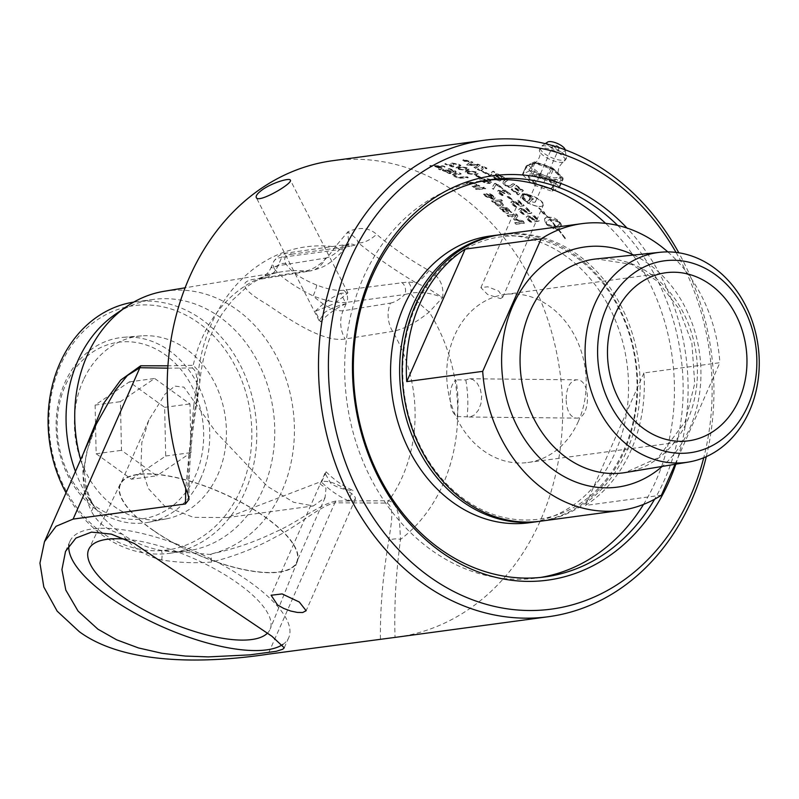 <?xml version="1.0" encoding="UTF-8"?>
<svg xmlns="http://www.w3.org/2000/svg" width="799" height="799" viewBox="0 0 799 799"><rect width="100%" height="100%" fill="white"/><g stroke="black" fill="none" stroke-linecap="round" stroke-linejoin="round"><path stroke-width="0.6" stroke-dasharray="4 3" d="M511.08 184.939A2339.792 406.741 -62.7 0 0 510.221 185.608L508.723 186.047L506.206 184.899L504.479 183.151L504.978 182.082A2329.504 425.268 115.8 0 1 508.074 179.745A240.379 196.804 82.3 0 0 506.526 178.776A2339.792 435.036 -64.7 0 0 503.45 181.073L502.891 183.321L505.467 185.728L508.953 187.485L511.55 187.046A2343.237 401.977 117.8 0 1 514.696 184.629A239.93 196.434 82.3 0 0 513.178 183.59A2343.237 408.559 -62.7 0 0 510.052 185.987L508.554 186.437L506.037 185.288L504.319 183.54L504.818 182.472A2332.93 427.115 115.8 0 1 507.914 180.145A239.93 196.434 82.3 0 0 506.376 179.176A2343.237 436.893 -64.7 0 0 503.29 181.463L503.05 182.931L506.057 185.618L509.123 187.106L511.72 186.666A2339.792 400.169 117.8 0 1 514.556 184.469A2339.792 400.169 117.8 0 1 514.856 184.239A240.379 196.804 82.3 0 0 513.348 183.201A2339.792 406.741 -62.7 0 0 511.08 184.939M494.561 187.166L496.199 184.289A240.379 196.804 -97.7 0 1 499.465 186.507A240.379 196.804 -97.7 0 1 502.072 188.344L503.11 188.204A240.379 196.804 82.3 0 0 500.504 186.367A240.379 196.804 82.3 0 0 495.879 183.261L494.551 183.43L491.964 187.785A240.379 196.804 -97.7 0 1 493.572 188.924L494.561 187.166M332.803 160.689A240.379 196.864 -97.7 0 1 456.039 192.369A240.379 196.864 -97.7 0 1 560.209 449.108A240.379 196.864 -97.7 0 1 397.073 637.133M548.863 179.845L536.169 174.591L528.209 175.58L533.113 181.972L542.491 186.786L547.185 188.075L550.94 188.254L553.537 186.756L548.863 179.845A13.843 4.754 -156.2 0 0 528.319 175.321A13.843 4.754 -156.2 0 0 533.113 181.972A13.843 4.754 -156.2 0 0 553.657 186.497A13.843 4.754 -156.2 0 0 548.863 179.845M504.479 183.151L504.978 182.082L504.479 183.151M438.661 168.799A240.379 196.794 -97.7 0 1 440.319 169.468L445.023 166.621A240.379 196.794 82.3 0 0 442.996 165.862L429.922 165.563A240.379 196.794 -97.7 0 1 431.68 166.172A2513.135 1900.032 116.7 0 1 435.285 166.242A240.379 196.794 -97.7 0 1 440.019 168.02A2529.404 616.488 -73.5 0 0 438.661 168.799L438.561 169.218A239.93 196.434 -97.7 0 1 440.219 169.887L444.933 167.041A239.93 196.434 82.3 0 0 442.906 166.282L429.842 165.992A239.93 196.424 -97.7 0 1 431.59 166.592A2516.91 1902.039 116.7 0 1 435.195 166.661A239.93 196.434 -97.7 0 1 439.929 168.439A2533.2 618.716 -73.5 0 0 438.561 169.218M442.426 169.987L449.507 173.213L450.986 173.013A240.379 196.794 82.3 0 0 450.866 172.954L445.962 171.386L444.703 170.007L452.983 172.214L456.139 171.985L455.26 172.784C456.648 172.474 456.139 171.745 453.702 170.577L449.487 169.088L448.079 169.278A239.93 196.434 -97.7 0 1 448.199 169.328L452.574 170.666L453.702 171.985L443.085 169.688L442.316 170.407L449.388 173.623L450.866 173.423A239.93 196.434 82.3 0 0 450.756 173.373L445.852 171.805L444.604 170.427L452.873 172.624L455.38 172.364C456.768 172.065 456.249 171.326 453.812 170.157L449.587 168.669L448.179 168.859A240.379 196.794 -97.7 0 1 448.299 168.909L452.683 170.247L453.812 171.565L443.185 169.268L442.426 169.987M454.222 171.366L453.702 171.985L454.222 171.366M452.474 174.582L458.866 177.877L468.234 177.388A240.379 196.794 82.3 0 0 466.656 176.529L458.816 177.238L455.869 176.17L454.361 174.901L461.033 174.102A239.93 196.434 82.3 0 0 459.435 173.323L453.902 174.062L452.354 174.991L454.741 176.719L458.726 178.277L468.104 177.797A239.93 196.434 82.3 0 0 466.516 176.939L458.686 177.648L455.74 176.579L454.351 174.941L461.163 173.693A240.379 196.794 82.3 0 0 459.555 172.904L454.022 173.653L452.474 174.582M470.821 182.112L466.506 182.691A240.379 196.804 -97.7 0 1 467.974 183.59L473.547 183.061L475.405 183.85L476.853 185.398L471.879 186.067A240.379 196.804 -97.7 0 1 473.338 187.016L479.989 186.117A240.379 196.804 82.3 0 0 478.531 185.168L477.792 185.268L476.084 183.46L470.821 182.112L466.356 183.091A239.93 196.434 -97.7 0 1 467.824 183.99L473.388 183.45L475.255 184.239L476.693 185.787L471.72 186.447A239.93 196.434 -97.7 0 1 473.178 187.405L479.829 186.507A239.93 196.434 82.3 0 0 478.371 185.558L477.632 185.658L475.924 183.85L470.671 182.512M484.284 187.176L483.115 187.326A240.379 196.804 -97.7 0 1 484.753 188.454L485.922 188.294A240.379 196.804 82.3 0 0 484.284 187.176L482.956 187.715A239.93 196.434 -97.7 0 1 484.584 188.834L485.752 188.674A239.93 196.434 82.3 0 0 484.114 187.555M482.117 187.545L475.465 188.444A240.379 196.804 -97.7 0 1 476.903 189.433L483.555 188.534A240.379 196.804 82.3 0 0 482.117 187.545L475.295 188.824A239.93 196.434 -97.7 0 1 476.733 189.812L483.385 188.914A239.93 196.434 82.3 0 0 481.947 187.935M467.165 167.63L458.626 166.611L456.079 167.48L457.927 168.879L466.456 170.007L469.013 169.098L467.165 167.63L458.526 167.031L455.979 167.9L457.827 169.298L466.336 170.417L468.903 169.508L467.055 168.05M484.633 179.076L481.098 178.636L479.969 179.585L481.757 181.273L485.123 182.761L489.677 183.131L492.124 181.822L489.597 179.196L487.01 178.577A240.379 196.804 -97.7 0 1 487.07 178.616L490.366 181.313L489.238 181.962L484.633 179.076L480.948 179.036L479.829 179.985L484.973 183.151L489.517 183.52L491.964 182.212L489.457 179.595L486.861 178.976L490.117 181.113L489.078 182.352L484.484 179.475M479.969 179.216L479.829 179.985L479.969 179.216M471.35 161.628L466.696 164.404A240.379 196.794 -97.7 0 1 468.534 165.133A8228.442 5358.094 116 0 1 478.022 164.864L473.967 167.44A240.379 196.794 -97.7 0 1 475.485 168.11L480.199 165.103A240.379 196.794 82.3 0 0 477.872 164.135A8614.788 5599.122 -64.6 0 0 469.203 164.414A2329.235 542.082 105.8 0 1 472.888 162.187A240.379 196.794 82.3 0 0 471.35 161.628L466.596 164.824A239.93 196.434 -97.7 0 1 468.434 165.563A8242.824 5365.605 116 0 1 477.912 165.283L473.867 167.85A239.93 196.434 -97.7 0 1 475.375 168.529L480.089 165.523A239.93 196.434 82.3 0 0 477.772 164.554A8629.879 5607.042 -64.6 0 0 469.103 164.834A2332.661 544.119 105.8 0 1 472.798 162.616A239.93 196.434 82.3 0 0 471.26 162.047M477.972 168.719L477.492 169.038A240.379 196.794 -97.7 0 1 482.177 171.306L482.666 170.976A240.379 196.794 82.3 0 0 481.128 170.217A2325.46 502.711 109.5 0 1 484.903 167.71A240.379 196.794 -97.7 0 1 486.441 168.429L486.941 168.12A240.379 196.794 82.3 0 0 482.216 165.972L481.727 166.272A240.379 196.794 -97.7 0 1 483.275 166.971A2325.46 507.794 -71 0 0 479.52 169.438A240.379 196.794 82.3 0 0 477.972 168.719L477.373 169.448A239.93 196.434 -97.7 0 1 482.057 171.715L482.536 171.386A239.93 196.434 82.3 0 0 481.008 170.626A2328.885 504.688 109.5 0 1 484.783 168.12A239.93 196.434 -97.7 0 1 486.331 168.849L486.821 168.529A239.93 196.434 82.3 0 0 482.107 166.382L481.617 166.691A239.93 196.434 -97.7 0 1 483.165 167.381A2328.885 509.772 -71 0 0 479.4 169.857A239.93 196.434 82.3 0 0 477.852 169.128M483.525 171.316L482.966 171.705A240.379 196.794 -97.7 0 1 489.887 175.39L494.711 171.995A240.379 196.794 82.3 0 0 493.123 171.166L488.878 174.112A240.379 196.794 82.3 0 0 483.525 171.316L482.846 172.115A239.94 196.434 -97.7 0 1 489.757 175.79L494.581 172.404A239.93 196.434 82.3 0 0 492.993 171.575L488.748 174.512A239.93 196.434 82.3 0 0 483.405 171.725M496.369 175.6L492.943 175.211L492.524 175.95L492.933 177.088L495.909 179.375A239.93 196.434 -97.7 0 1 499.235 181.453L504.159 177.817A239.93 196.434 82.3 0 0 501.043 175.98L497.737 174.362L495.42 174.572L495.76 173.912L496.219 176L492.943 175.211L493.073 176.699L496.059 178.986A240.379 196.804 -97.7 0 1 499.395 181.063L504.309 177.418A240.379 196.804 82.3 0 0 501.183 175.58L497.877 173.952L495.76 173.912L496.389 175.58M476.893 175.211L475.814 175.361A240.379 196.804 -97.7 0 1 480.309 177.847L481.388 177.708A240.379 196.794 82.3 0 0 476.893 175.211L475.685 175.76A239.93 196.434 -97.7 0 1 480.169 178.247L481.248 178.107A239.93 196.434 82.3 0 0 476.763 175.62M476.284 171.885L467.815 170.626L465.258 171.545L467.055 173.123L475.515 174.472L478.082 173.533L476.284 171.885L467.695 171.046L465.138 171.955L466.936 173.533L475.385 174.881L477.952 173.952L476.164 172.294M445.982 163.605L444.953 163.745A240.379 196.794 -97.7 0 1 452.614 166.572L453.872 166.402L452.813 164.115L452.923 165.393L453.632 164.065L455.36 164.135L459.515 165.912L460.773 165.743L458.147 164.464L452.004 163.455L450.876 163.925L451.994 166.252A239.93 196.424 82.3 0 0 445.892 164.035L444.863 164.175A239.93 196.434 -97.7 0 1 452.514 166.991L453.772 166.821L452.923 165.393L453.712 163.635L457.328 164.224L459.515 165.453A240.379 196.794 -97.7 0 1 459.605 165.493L460.873 165.323L458.236 164.035L452.084 163.036L450.956 163.495L452.084 165.832A240.379 196.794 82.3 0 0 445.982 163.605L445.892 164.035M450.956 163.495L451.016 164.724L450.956 163.495M463.37 159.7L462.671 160.399L463.3 160.13L464.039 161.228L468.434 161.867L469.133 161.168L463.37 159.7L464.119 160.799L468.514 161.448M318.242 482.636L227.156 517.572L193.398 517.333L164.644 506.077L148.314 488.509L140.954 466.047L141.813 442.656L148.894 419.984L165.093 394.077L174.781 386.107L183.94 387.135L215.89 432.069L267.285 486.271L293.682 502.291L313.338 505.947L325.063 497.687L326.002 488.239L318.242 482.636M346.067 303.76A99.176 81.218 82.3 0 0 320.579 321.817L319.141 320.729L324.714 312.359C331.505 308.094 338.626 305.228 346.067 303.76L340.724 293.293L347.905 292.893L334.861 303.39L315.235 311.35L320.579 321.817M326.122 471.8A99.176 81.218 82.3 0 0 352.958 490.396C345.458 490.206 338.147 487.949 331.036 483.635L324.953 473.228L326.122 471.8L321.548 482.177L324.074 481.268L329.218 481.647L335.55 483.775L342.222 487.1L352.918 494.521L355.315 497.467L355.415 499.015L348.384 500.763L352.958 490.396M457.238 416.499A99.176 81.218 82.3 0 0 455.879 379.845C451.735 383.6 449.817 390.072 450.127 399.25C450.486 408.339 452.863 414.092 457.238 416.499L470.112 416.948L474.436 414.931L478.291 410.326L480.898 403.835L481.657 396.414L480.359 389.213L477.293 383.34L473.128 379.675L469.612 378.726L465.807 379.954L455.879 379.845M578.376 421.363A84.804 69.443 -97.7 0 1 527.809 462.511A84.804 69.443 -97.7 0 1 447.65 387.755A84.804 69.443 -97.7 0 1 505.138 294.432A84.804 69.443 -97.7 0 1 572.933 332.534A84.804 69.443 -97.7 0 1 578.376 421.363M566.151 400.439C566.891 411.205 570.236 417.088 576.219 418.097C590.681 419.485 591.62 378.856 576.608 379.825C569.737 381.103 566.251 387.974 566.151 400.439M463.7 160.259L467.395 160.769L468.024 161.728L464.319 161.188L463.7 160.259L467.485 160.339L468.114 161.298L463.7 160.259M468.554 161.498L468.024 161.728L468.554 161.498M468.434 161.867L467.685 160.729L463.3 160.13M488.469 194.836L492.364 196.155L493.482 197.523L492.823 198.242A239.93 196.444 82.4 0 0 488.469 194.836L490.456 194.646L492.544 195.785L493.672 197.153L493.013 197.872A240.379 196.804 82.4 0 0 488.648 194.457M492.823 198.242L493.672 197.153L492.823 198.242M484.484 195.415L485.872 196.644L493.442 199.48L494.701 199.011L494.801 197.683L493.203 195.975L490.057 194.227L486.241 193.917A239.93 196.444 -97.6 0 1 491.964 198.352L486.861 196.524L484.813 194.237L483.595 194.407L486.052 196.274L493.632 199.111L495.18 198.072L493.912 196.035L490.236 193.847L486.421 193.538A240.379 196.804 -97.6 0 1 492.164 197.992M483.595 194.407L484.673 195.046M484.813 194.237L483.775 194.027M485.452 195.176L485.073 193.927M491.964 198.352L485.642 194.806M502.551 209.098L504.399 208.849L506.446 211.086L506.426 212.404L503.809 211.146L502.551 209.098L504.608 208.499L506.666 210.746L506.646 212.055L504.029 210.796L502.761 208.749M500.913 209.318L501.612 209.218L503.24 211.725L505.487 213.253L507.685 213.713L508.693 212.993L507.904 213.373L508.454 211.745L505.497 208.379L507.255 208.719L510.651 212.234A240.379 196.814 -97.6 0 1 510.731 212.304L511.869 212.154L506.975 207.69L504.349 207.141L499.804 207.75A240.379 196.814 -97.6 0 1 501.123 208.968L501.822 208.879L503.46 211.385L507.685 213.713L508.234 212.085L505.288 208.729L507.035 209.058L510.501 212.644L511.65 212.494L506.766 208.04L504.139 207.49L499.595 208.1A239.93 196.444 -97.6 0 1 500.913 209.318L501.123 208.968M516.034 214.192L507.165 215.38A239.93 196.444 -97.6 0 1 508.504 216.739L516.144 215.72A1457.506 24.949 -54.7 0 0 513.547 219.116L514.346 219.965A1473.526 989.462 152.2 0 1 522.067 222.012L514.426 223.041A239.93 196.454 -97.6 0 1 515.625 224.369L524.494 223.181A239.93 196.444 82.4 0 0 522.736 221.233A1434.744 970.465 -27.7 0 0 515.355 219.256A1523.543 37.803 125.7 0 1 517.892 216.08A239.93 196.444 82.4 0 0 516.034 214.192L507.395 215.051A240.379 196.814 -97.6 0 1 508.733 216.409L516.364 215.38A1455.698 24.01 -54.7 0 0 513.777 218.786A240.379 196.814 -97.6 0 1 514.576 219.635A1471.678 988.832 152.2 0 1 522.306 221.693L514.666 222.721A240.379 196.814 -97.6 0 1 515.864 224.05L524.733 222.861A240.379 196.814 82.4 0 0 522.975 220.914A1432.977 969.856 -27.7 0 0 515.585 218.926A1521.606 36.824 125.7 0 1 518.122 215.75A240.379 196.814 82.4 0 0 516.254 213.862M467.914 173.403L467.075 172.404L472.489 171.675L475.185 172.424L476.034 173.453L470.671 174.182L467.914 173.403L467.195 171.985L472.608 171.266L475.305 172.015L476.164 173.043L470.801 173.773L468.044 172.993M466.966 172.544L467.195 171.985L466.966 172.544M527.05 195.336L530.216 197.463A239.93 196.444 -97.6 0 1 531.305 198.392A2330.393 311.96 -56.9 0 0 527.26 201.738A239.93 196.444 82.4 0 0 526.181 200.789L523.565 197.952L523.735 195.356L527.25 194.976L530.416 197.103A240.379 196.804 -97.6 0 1 531.505 198.032A2326.968 310.302 -56.9 0 0 527.46 201.388A240.379 196.804 82.4 0 0 526.391 200.439L523.764 197.593L523.924 194.986L527.25 194.976M523.255 195.905L523.924 194.986L523.255 195.905M526.601 194.157L522.216 194.137L521.737 194.706L522.406 193.777L522.446 197.363L525.822 200.968A240.379 196.804 -97.6 0 1 528.259 203.146L533.522 198.761A240.379 196.804 82.4 0 0 531.085 196.674L526.791 193.797L522.406 193.777L522.256 197.723L525.622 201.328A239.93 196.444 -97.6 0 1 528.049 203.505L533.323 199.121A239.93 196.444 82.4 0 0 530.886 197.033L526.791 193.797M543.939 213.483L543.54 214.042L538.766 208.159L544.449 212.804L544.039 213.353A239.93 196.494 -97.7 0 1 547.734 217.278L558.281 220.983A239.93 196.494 -97.7 0 1 560.329 223.36L560.838 227.555L557.822 229.003L561.178 227.146L561.657 225.218L560.578 223.051A240.379 196.864 82.3 0 0 558.521 220.664L554.017 217.777L547.964 216.948A240.379 196.864 82.3 0 0 544.269 213.023L544.678 212.474L538.985 207.82L543.769 213.713L544.169 213.153A240.379 196.864 -97.7 0 1 547.764 216.978L547.535 217.298A239.93 196.494 82.3 0 0 543.939 213.483L544.169 213.153M557.822 229.003A239.93 196.494 -97.7 0 1 565.672 239.291L565.562 239.44A239.93 196.494 82.3 0 0 557.612 229.023A20.065 9.258 40.2 0 1 557.053 229.073L557.303 228.774A20.025 9.238 -139.8 0 0 557.872 228.724A240.379 196.864 -97.7 0 1 565.832 239.151L565.942 239.001A240.379 196.864 82.3 0 0 558.072 228.694M557.053 229.073A239.93 196.494 -97.7 0 1 557.982 230.242L558.241 229.942A240.379 196.864 82.3 0 0 557.303 228.774M557.982 230.242L553.547 227.355L558.241 229.942M553.288 227.665L554.356 225.178L553.547 227.355M554.106 225.488A239.93 196.494 -97.7 0 1 555.055 226.636L555.305 226.327A240.379 196.864 82.3 0 0 554.356 225.178M555.055 226.636A20.065 9.159 -140.6 0 0 555.625 226.576L555.874 226.277A20.025 9.139 39.4 0 1 555.305 226.327M555.824 226.556L558.851 225.098L559.34 221.882L559.24 224.609L556.074 226.247A240.379 196.864 82.3 0 0 550.072 219.276L549.832 219.595A239.93 196.494 -97.7 0 1 555.824 226.556L556.074 226.247M550.072 219.276L559.34 221.882M559.09 222.202L549.832 219.595M555.625 226.576A239.93 196.494 82.3 0 0 549.632 219.615L546.566 221.103L546.416 223.91L546.726 220.904L549.872 219.296A240.379 196.864 -97.7 0 1 555.874 226.277M547.764 216.978L545.487 217.767L544.379 219.076L545.417 222.432A240.379 196.864 -97.7 0 1 547.465 224.819L553.987 228.464A240.379 196.864 82.3 0 0 551.969 226.027L546.666 223.59M546.416 223.91L551.719 226.327A239.93 196.494 -97.7 0 1 553.727 228.764L547.215 225.128A239.93 196.494 82.3 0 0 545.168 222.751L544.459 218.806L547.535 217.298M511.16 189.623A239.94 196.444 -97.6 0 1 518.062 194.956L523.205 190.831A239.94 196.444 82.3 0 0 516.204 185.678L515.605 186.137A239.94 196.444 -97.7 0 1 521.118 190.182A2327.467 366.022 -60.2 0 0 519.72 191.301A239.93 196.434 82.3 0 0 514.606 187.485L514.007 187.955A239.93 196.444 -97.6 0 1 519.12 191.78A2349.869 365.133 -59.7 0 0 517.213 193.308A239.93 196.444 82.3 0 0 511.75 189.153L511.33 189.253A240.379 196.804 -97.6 0 1 518.251 194.586L523.385 190.462A240.379 196.804 82.3 0 0 516.374 185.298L515.774 185.758A240.379 196.804 -97.7 0 1 521.298 189.812A2324.041 364.284 -60.2 0 0 519.909 190.931A240.379 196.804 82.3 0 0 514.776 187.106L514.186 187.575A240.379 196.804 -97.6 0 1 519.31 191.41A2346.413 363.385 -59.7 0 0 517.402 192.939A240.379 196.804 82.3 0 0 511.929 188.774L511.33 189.253M498.286 175.271L500.554 176.409A239.93 196.434 -97.7 0 1 502.042 177.288A2321.534 444.963 -65.8 0 0 500.613 178.337A239.93 196.434 82.3 0 0 498.846 177.278L497.208 176.12L497.318 174.891L500.693 176.01A240.379 196.804 -97.7 0 1 502.191 176.889A2318.129 443.095 -65.9 0 0 500.763 177.937A240.379 196.804 82.3 0 0 498.995 176.889L497.348 175.72L497.318 174.891L497.208 176.12L497.178 175.291L498.426 174.871M496.129 176.569L498.306 177.668A239.93 196.434 -97.7 0 1 500.064 178.726A2331.462 441.667 -65.3 0 0 498.256 180.065A239.93 196.434 82.3 0 0 496.998 179.296L494.551 177.568L494.421 176.559L496.269 176.17L498.446 177.278A240.379 196.804 -97.7 0 1 500.214 178.337A2328.036 439.8 -65.3 0 0 498.406 179.675A240.379 196.804 82.3 0 0 497.148 178.906L494.701 177.168L494.561 176.16L496.269 176.17M494.551 177.568L494.561 176.16L494.551 177.568M530.746 216.909L527.58 216.13L526.321 217.338L527.869 220.045L530.906 222.781L532.164 222.611A239.93 196.454 82.4 0 0 532.074 222.512L528.868 219.875L527.999 218.277L528.938 217.548L530.776 217.967L534.491 221.802L539.055 221.183A239.94 196.454 82.4 0 0 533.692 215.37L532.643 215.51A239.93 196.444 -97.6 0 1 536.768 219.945L534.401 220.254L530.975 216.589L527.809 215.8L526.561 217.008L528.109 219.715L531.145 222.462L532.404 222.292A240.379 196.814 82.4 0 0 532.314 222.192L529.108 219.555L528.229 217.947L529.168 217.218L531.005 217.648L534.731 221.483L539.295 220.864A240.379 196.814 82.4 0 0 533.922 215.041L532.873 215.181A240.379 196.814 -97.6 0 1 537.008 219.625L534.641 219.935L530.975 216.589M527.999 218.277L529.168 217.218L527.999 218.277M526.511 216.669L526.321 217.338L526.511 216.669M523.185 209.268L519.989 208.549L518.761 209.698L520.399 212.264L523.535 214.861L524.793 214.691A239.93 196.444 82.4 0 0 524.703 214.591L521.397 212.105L520.469 210.586L521.387 209.887L523.255 210.277L527.1 213.902L531.675 213.293A239.93 196.444 82.4 0 0 526.092 207.79L525.053 207.93A239.93 196.444 -97.6 0 1 529.337 212.115L526.97 212.434L523.405 208.929L520.199 208.199L518.98 209.358L520.618 211.935L523.764 214.532L525.023 214.362A240.379 196.814 82.4 0 0 524.923 214.262L521.627 211.765L520.688 210.247L521.607 209.548L523.475 209.937L527.33 213.573L531.904 212.963A240.379 196.814 82.4 0 0 526.311 207.44L525.263 207.58A240.379 196.814 -97.6 0 1 529.557 211.785L527.2 212.105L523.405 208.929M520.469 210.586L521.607 209.548L520.469 210.586M518.901 209.098L518.761 209.698L518.901 209.098M515.345 202.067L512.109 201.398L510.921 202.507L512.638 204.924L515.884 207.37L517.143 207.201A239.93 196.444 82.4 0 0 517.043 207.111L513.647 204.764L512.658 203.336L513.567 202.666L515.445 203.016L519.43 206.432L524.004 205.822A239.93 196.444 82.4 0 0 518.221 200.639L517.183 200.779A239.93 196.444 -97.6 0 1 521.617 204.724L519.25 205.043L515.555 201.708L512.309 201.038L511.12 202.147L512.848 204.574L516.094 207.021L517.352 206.851A240.379 196.814 82.4 0 0 517.253 206.761L513.857 204.414L512.868 202.976L513.767 202.307L515.655 202.666L519.65 206.092L524.214 205.473A240.379 196.804 82.4 0 0 518.421 200.279L517.382 200.419A240.379 196.804 -97.6 0 1 521.827 204.374L519.46 204.694L515.555 201.708M512.658 203.336L513.767 202.307L512.658 203.336M511.02 201.967L510.921 202.507L511.02 201.967M508.204 196.584L507.125 196.724A239.93 196.444 -97.6 0 1 511.22 200.12L512.299 199.97A239.93 196.444 82.4 0 0 508.204 196.584L507.325 196.364A240.379 196.804 -97.6 0 1 511.42 199.76L512.499 199.61A240.379 196.804 82.4 0 0 508.394 196.214M505.767 191.63L509.372 194.866L510.631 194.706L508.304 192.389L505.457 190.701L502.181 190.522L503 189.802L503.08 191.61L498.496 190.222L497.487 191.221L502.971 195.665L504.229 195.495A240.379 196.804 82.4 0 0 504.119 195.415L499.345 191.98L500.104 191.331L502.062 191.66L504.059 192.889A240.379 196.804 -97.6 0 1 504.678 193.378L505.667 193.238A240.379 196.804 82.4 0 0 505.178 192.859L504.399 190.951L505.947 191.261L509.472 194.437A240.379 196.804 -97.6 0 1 509.562 194.507L510.821 194.337L505.637 190.322L503 189.802L502.811 191.99L498.316 190.601L497.308 191.59L499.235 193.767L502.781 196.035L504.039 195.865A239.93 196.444 82.4 0 0 503.939 195.785L499.165 192.349L499.924 191.71L501.882 192.04L504.499 193.748L505.477 193.608L504.219 191.321L505.947 191.261M503.71 191.58L504.399 190.951L503.71 191.58M499.165 192.349L500.104 191.331L499.165 192.349M495.72 183.64L494.391 183.82L491.794 188.165A239.93 196.434 -97.7 0 1 493.402 189.303L496.029 184.679A239.93 196.434 -97.7 0 1 501.892 188.724L502.941 188.584A239.94 196.444 82.3 0 0 495.72 183.64L495.879 183.261M484.833 180.244L488.219 182.462L482.566 181.523L481.557 180.384L484.983 179.855L488.379 182.072L482.716 181.133L481.937 179.765L484.983 179.855M458.806 169.158L457.937 168.259L463.36 167.54L466.077 168.18L466.956 169.108L461.592 169.837L458.806 169.158L458.037 167.85L463.46 167.121L467.065 168.699L461.702 169.418L458.916 168.739M457.827 168.409L458.037 167.85L457.827 168.409M494.551 202.017L498.396 201.498L501.313 203.845L500.574 205.163L495.889 203.895L494.551 202.017L498.596 201.138L500.713 202.596L501.612 204.334L500.404 204.874L496.099 203.545L494.751 201.658M500.833 199.85L491.575 201.088A239.93 196.444 -97.6 0 1 492.933 202.237L498.167 206.072L501.552 206.462L503.18 205.203L501.762 203.016L499.325 201.378L502.191 200.988A239.93 196.444 82.4 0 0 500.833 199.85L491.765 200.729A240.379 196.804 -97.6 0 1 493.133 201.877L498.376 205.723L501.762 206.112L503.39 204.854L501.962 202.656L499.525 201.018L502.391 200.629A240.379 196.804 82.4 0 0 501.033 199.48M503.03 205.733L503.39 204.854L503.03 205.733M436.654 166.691A2460.471 1859.523 117.6 0 1 442.746 166.841A2499.831 611.285 -74.1 0 0 440.479 168.13A239.93 196.434 82.3 0 0 436.654 166.691L436.743 166.262A2456.805 1857.585 117.6 0 1 442.846 166.412A2496.096 609.088 -74.1 0 0 440.579 167.71A240.379 196.794 82.3 0 0 436.743 166.262M465.677 160.659L466.346 160.779A239.93 196.424 -97.7 0 1 467.225 161.068L466.666 161.148A239.93 196.424 82.3 0 0 465.797 160.849L465.757 160.239L466.426 160.349A240.379 196.794 -97.7 0 1 467.305 160.649L466.746 160.719A240.379 196.794 82.3 0 0 465.877 160.429L465.757 160.239M463.57 160.689L465.827 161.448L467.914 161.168A239.93 196.424 82.3 0 0 466.576 160.719L463.64 160.259A240.379 196.794 -97.7 0 1 464.119 160.419L465.937 160.579A240.379 196.794 -97.7 0 1 466.456 160.759L465.507 160.889A240.379 196.794 -97.7 0 1 465.907 161.028L467.994 160.749A240.379 196.794 82.3 0 0 466.656 160.289L463.64 160.259M706.296 456.648A240.379 196.864 82.3 0 0 678.8 252.784M200.459 478.921A93.403 76.494 -97.7 0 1 148.864 522.216A93.403 76.494 -97.7 0 1 71.361 481.867A93.403 76.494 -97.7 0 1 65.408 381.493A93.403 76.494 -97.7 0 1 123.915 337.268A93.403 76.494 -97.7 0 1 196.534 382.132A93.403 76.494 -97.7 0 1 200.459 478.921M83.585 379.645A92.424 75.695 82.3 0 0 89.478 478.971A92.424 75.695 82.3 0 0 166.162 518.891A92.424 75.695 82.3 0 0 225.418 417.737A92.424 75.695 82.3 0 0 141.473 335.89A92.424 75.695 82.3 0 0 83.585 379.645M194.816 477.023A89.098 72.969 82.3 0 0 128.469 341.752A89.098 72.969 82.3 0 0 67.925 472.888A89.098 72.969 82.3 0 0 194.816 477.023M131.465 479.22L165.703 456.019L164.644 407.35L129.348 381.882L95.101 405.083L96.16 453.752L131.465 479.22L156.774 475.804L121.478 450.336L120.419 401.667L154.666 378.466L189.962 403.934L191.021 452.604L156.774 475.804M165.703 456.019L191.021 452.604M96.16 453.752L121.478 450.336M95.101 405.083L120.419 401.667M129.348 381.882L154.666 378.466M164.644 407.35L189.962 403.934M522.836 175.051L532.304 184.09L535.72 176.369A2.227 1.518 133.6 0 1 538.246 174.621L537.577 177.428A2.227 0.769 23.8 0 1 535.72 176.369L526.241 167.331A2.227 0.769 23.8 0 1 525.892 166.601A2.227 0.769 23.8 0 1 526.062 166.442A2.227 2.007 -115.6 0 1 528.768 165.583A2.227 1.518 -46.4 0 0 526.241 167.331L522.836 175.051A2.227 0.769 23.8 0 1 522.486 174.322A2.227 0.769 23.8 0 1 522.656 174.162L526.062 166.442L533.053 163.086A2.227 0.769 23.8 0 1 534.741 163.256L535.759 162.227A2.227 2.007 64.4 0 0 533.053 163.086L529.647 170.806A2.227 0.769 23.8 0 1 531.335 170.976L534.741 163.256L551.21 168.939A2.227 0.769 23.8 0 1 553.068 169.997A2.227 1.518 -46.4 0 0 552.918 168.219A2.227 1.518 -46.4 0 0 552.229 167.92L547.794 176.669A2.227 0.769 23.8 0 1 549.662 177.728L553.068 169.997L562.546 179.036A2.227 0.769 23.8 0 1 562.896 179.765A2.227 0.769 23.8 0 1 562.726 179.925A2.227 2.007 64.4 0 0 561.707 176.959A2.227 1.518 133.6 0 1 562.396 177.258A2.227 1.518 133.6 0 1 562.546 179.036L559.14 186.766A2.227 0.769 23.8 0 1 559.49 187.495A2.227 0.769 23.8 0 1 559.32 187.655L562.726 179.925L555.734 183.281A2.227 0.769 23.8 0 1 554.047 183.111L554.716 180.304A2.227 2.007 -115.6 0 1 555.734 183.281L552.329 191.001A2.227 0.769 23.8 0 1 550.641 190.841L554.047 183.111L549.372 181.493L537.577 177.428L534.171 185.148A2.227 0.769 23.8 0 1 532.304 184.09M534.171 185.148L550.641 190.841M552.329 191.001L559.32 187.655M559.14 186.766L549.662 177.728M525.632 201.258A11.925 4.095 23.8 0 1 521.657 197.233A11.925 4.095 23.8 0 1 521.497 195.525A11.925 4.095 23.8 0 1 539.195 199.42A11.925 4.095 23.8 0 1 543.42 204.164A11.925 4.095 23.8 0 1 543.33 205.153A11.925 4.095 23.8 0 1 541.962 206.192A11.925 4.095 23.8 0 1 525.632 201.258M543.01 204.334A11.615 3.995 23.8 0 1 541.602 206.302A11.615 3.995 23.8 0 1 530.686 204.254A11.615 3.995 23.8 0 1 521.817 197.583A11.615 3.995 23.8 0 1 530.666 195.715A11.615 3.995 23.8 0 1 543.01 204.334M529.218 199.54A3.336 1.149 23.8 0 1 529.248 199.261A3.336 1.149 23.8 0 1 532.404 199.41A3.336 1.149 23.8 0 1 535.38 201.678A3.336 1.149 23.8 0 1 535.35 201.957A3.336 1.149 23.8 0 1 532.194 201.807A3.336 1.149 23.8 0 1 529.218 199.54M560.738 180.884A2.227 2.007 -115.6 0 0 559.719 177.907A15.94 5.483 23.8 0 0 559.01 174.392L552.229 167.92L535.759 162.227L528.768 165.583L538.246 174.621L554.716 180.304L561.707 176.959L559.01 174.392A2.227 1.518 133.6 0 1 559.709 174.691A2.227 1.518 133.6 0 1 559.859 176.469M559.49 187.495L562.896 179.765A2.227 2.227 0 0 0 562.396 177.258L552.918 168.219A2.227 2.227 0 0 0 552.089 167.72L547.555 166.302A15.94 5.483 23.8 0 1 554.306 170.047A15.94 5.483 23.8 0 1 554.915 170.487A2.227 1.518 133.6 0 1 555.615 170.786A2.227 1.518 133.6 0 1 555.764 172.564M549.372 181.493L550.032 178.696A15.94 5.483 23.8 0 0 556.703 179.356A2.227 2.007 -115.6 0 1 557.722 182.332M539.415 164.864L540.324 163.655L535.64 162.037A2.227 2.227 0 0 0 533.952 162.137L531.964 163.086A2.227 2.007 64.4 0 0 531.964 163.086A2.227 2.007 64.4 0 1 533.772 163.186A15.94 5.483 23.8 0 1 540.434 163.845L547.435 166.112L546.526 167.321M533.023 173.802A2.227 1.518 -46.4 0 1 535.55 172.055A15.94 5.483 23.8 0 0 542.921 176.239L542.261 179.036M528.928 169.897A2.227 1.518 -46.4 0 1 531.465 168.15A15.94 5.483 23.8 0 1 530.756 164.634A2.227 2.007 64.4 0 0 528.948 164.534L531.974 163.086A2.227 2.007 64.4 0 0 531.065 164.035M522.486 174.322L525.892 166.601A2.227 2.227 0 0 1 526.96 165.493L528.948 164.534A2.227 2.007 64.4 0 0 528.049 165.483M547.794 176.669L531.335 170.976M529.647 170.806L522.656 174.162M547.625 142.072A9.818 3.376 -156.2 0 0 554.756 149.683A9.818 3.376 -156.2 0 0 565.183 149.822A9.818 3.376 -156.2 0 0 565.183 149.783M559.2 147.665A3.336 1.149 -156.2 0 0 556.224 145.398A3.336 1.149 -156.2 0 0 553.068 145.248A3.336 1.149 -156.2 0 0 555.655 147.645A3.336 1.149 -156.2 0 0 559.17 147.945A3.336 1.149 -156.2 0 0 559.2 147.665M465.807 379.954A111.061 90.956 -97.7 0 1 467.155 416.599M348.384 500.763A111.061 90.956 -97.7 0 1 321.548 482.177M315.235 311.35A111.061 90.956 -97.7 0 1 340.724 293.293M490.216 236.025A144.669 118.482 -97.7 0 1 605.882 301.023A144.669 118.482 -97.7 0 1 615.18 452.574A144.669 118.482 -97.7 0 1 528.898 522.776M500.544 234.646A144.669 118.482 -97.7 0 1 615.32 300.454A144.669 118.482 -97.7 0 1 624.239 451.355A144.669 118.482 -97.7 0 1 539.225 521.377M500.444 298.606L502.711 297.248L498.766 291.106L487.75 286.771L480.888 287.63L487.57 294.451L500.444 298.606M675.055 464.299L719.869 362.696L643.914 372.943A144.669 118.482 -97.7 0 1 630.95 450.446A144.669 118.482 -97.7 0 1 585.477 505.437L661.432 495.19M643.914 372.943L585.477 505.437M501.812 234.467A144.669 118.482 -97.7 0 1 617.477 299.465A144.669 118.482 -97.7 0 1 626.776 451.016A144.669 118.482 -97.7 0 1 540.494 521.208M667.814 251.895A144.669 118.482 -97.7 0 1 719.869 362.696M415.899 305.957A142.452 116.654 -97.7 0 1 573.872 255.61A142.452 116.654 -97.7 0 1 623.879 450.057A142.452 116.654 -97.7 0 1 465.907 500.404A142.452 116.654 -97.7 0 1 415.899 305.957M643.535 504.409A200.469 164.175 82.3 0 0 655.909 480.798A200.469 164.175 82.3 0 0 605.622 223.36M487.11 180.214A200.469 164.175 82.3 0 0 482.756 180.724A200.469 164.175 82.3 0 0 346.856 401.348A200.469 164.175 82.3 0 0 536.359 578.077A200.469 164.175 82.3 0 0 540.693 577.417M675.844 464.159A204.035 167.091 82.3 0 0 626.975 228.035M617.677 225.418A200.469 164.175 -97.7 0 1 664.598 479.63A200.469 164.175 -97.7 0 1 654.621 499.225M676.034 252.404A233.258 191.031 -97.7 0 1 703.729 457.747M153.808 530.656A96.28 33.089 23.8 0 1 120.469 484.414A96.28 33.089 23.8 0 1 263.31 515.884A96.28 33.089 23.8 0 1 296.649 562.116A96.28 33.089 23.8 0 1 153.808 530.656M282.886 644.423A119.52 41.079 -156.2 0 0 288.739 637.652A119.52 41.079 -156.2 0 0 195.955 551.839A119.52 41.079 -156.2 0 0 70.022 541.183A119.52 41.079 -156.2 0 0 68.894 545.357M267.345 633.257A99.086 34.057 -156.2 0 0 270.202 629.043A99.086 34.057 -156.2 0 0 235.735 581.812A99.086 34.057 -156.2 0 0 125.153 539.125M204.824 557.722A96.679 33.228 -156.2 0 0 297.168 561.937A96.679 33.228 -156.2 0 0 221.972 492.863A96.679 33.228 -156.2 0 0 120.259 483.904A96.679 33.228 -156.2 0 0 153.578 530.686A96.679 33.228 -156.2 0 0 204.824 557.722M133.733 302.102A126.871 103.9 -97.7 0 1 135.47 301.852A126.871 103.9 -97.7 0 1 255.39 413.692A126.871 103.9 -97.7 0 1 169.388 553.308A126.871 103.9 -97.7 0 1 66.027 492.833M60.384 365.483A123.306 100.984 82.3 0 0 154.946 550.791A123.306 100.984 82.3 0 0 235.885 367.28A123.306 100.984 82.3 0 0 60.384 365.483M75.456 471.45A126.871 103.9 82.3 0 0 90.786 501.682A126.871 103.9 82.3 0 0 95.48 508.254A126.871 103.9 82.3 0 0 122.327 534.161A126.871 103.9 82.3 0 0 161.048 550.351A126.871 103.9 82.3 0 0 187.365 550.881A126.871 103.9 82.3 0 0 273.368 411.265A126.871 103.9 82.3 0 0 153.438 299.425A126.871 103.9 82.3 0 0 115.356 314.297M335.93 501.053A13.353 11.376 91.9 0 0 334.861 502.811C319.69 505.987 297.118 526.701 275.765 536.868C255.55 548.084 234.167 556.474 211.605 562.037L210.846 554.366L212.534 553.627C234.387 548.983 255.171 541.842 274.886 532.194C296.729 523.095 319.35 504.259 335.93 501.053L388.684 500.733C400.439 504.868 399.36 523.685 400.529 539.375C395.895 573.742 394.067 606.411 395.036 637.392M285.902 263.71A8.899 7.62 -29 0 0 274.596 269.243A44.514 15.301 23.8 0 1 273.528 261.882A44.514 15.301 23.8 0 1 281.757 257.328A8.899 7.291 -97.7 0 1 287.071 253.003A8.899 7.291 -97.7 0 1 291.635 254.182A35.615 12.235 -156.2 0 0 285.902 263.71C290.696 271.58 300.973 278.701 316.734 285.073A35.615 12.235 -156.2 0 0 343.63 290.207L407.939 282.017A8.899 6.482 91 0 1 410.476 293.223C420.444 291.505 431.15 292.953 442.606 297.568L429.213 312.029C415.78 322.906 403.575 329.358 392.609 331.385L345.148 338.976C323.515 342.861 290.177 320.079 266.786 304.189C240.369 288.918 237.533 280.449 258.257 278.771L305.568 271.071C316.104 268.754 325.982 260.694 335.19 246.881L347.795 231.88C359.22 226.716 368.818 227.515 376.599 234.287C391.44 247.101 408.898 259.196 428.973 270.571C439.62 276.564 444.164 285.563 442.606 297.568L427.575 288.119L415.75 282.676C394.207 269.772 375.111 256.529 358.441 242.966A26.707 15.63 -50.9 0 0 376.599 234.287M187.805 493.812C187.765 463.48 190.781 431.63 196.844 398.252L199.75 382.671L199.36 371.865L193.228 365.313L167.94 365.812M401.617 282.387A8.899 7.291 -97.7 0 1 404.743 294.531L410.476 293.223A26.707 5.633 41.1 0 0 429.213 312.029A158.602 129.887 82.3 0 1 400.529 539.375A13.353 8.21 -169.1 0 0 388.763 540.593C390.621 526.621 395.175 507.904 387.215 503.08L334.861 502.811L268.094 654.191M90.786 501.682A13.353 8.09 153.4 0 1 92.664 503.74A13.353 8.09 153.4 0 1 91.326 511.21C85.683 498.736 82.946 486.002 83.126 473.018L84.344 469.442L82.826 465.677C82.657 477.902 85.303 489.897 90.786 501.682M211.605 562.037C194.586 563.345 177.947 562.656 161.698 559.959C145.228 556.154 132.105 547.555 122.327 534.161C108.085 530.916 97.758 523.255 91.326 511.21M161.698 559.959A13.353 2.936 -78.3 0 0 161.048 550.351L209.268 554.396A164.754 78.322 1.6 0 0 210.846 554.366M316.734 285.073A8.899 1.029 -68.6 0 1 313.138 295.94C324.474 306.227 334.431 311.181 343.031 310.801L390.431 303.121A26.707 21.693 80.8 0 0 392.609 331.385A137.158 112.329 82.3 0 1 388.684 500.733A13.353 11.266 89.2 0 0 387.215 503.08M212.534 553.627A133.543 109.363 82.3 0 0 291.705 400.778A133.543 109.363 82.3 0 0 164.025 291.305M80.659 459.645A133.543 109.363 82.3 0 0 81.608 462.921L82.826 465.677M83.036 454.261L81.608 462.921M83.126 473.018L86.761 451.854L96.369 424.019M167.78 368.159L192.229 367.989A13.353 11.266 89.2 0 0 193.228 365.313A137.158 112.329 82.3 0 1 281.168 271.86C269.513 273.727 258.287 278.571 247.51 286.392L232.679 299.975L222.811 312.799C209.987 332.124 202.297 355.415 199.75 382.671L197.143 401.268A13.353 8.21 -169.1 0 0 196.844 398.252A158.602 129.887 82.3 0 1 335.19 246.881A26.707 5.633 41.1 0 0 344.339 249.398L344.339 249.398A26.707 5.633 41.1 0 0 344.589 247.58L348.734 244.374L347.795 231.88C358.751 240.259 356.334 238.991 358.441 242.966L354.756 245.173A8.899 7.89 69.5 0 0 348.264 244.484L348.264 244.484A8.899 7.89 69.5 0 0 344.589 247.58L339.745 249.508A8.899 7.291 -97.7 0 1 345.058 245.183L345.058 245.183A8.899 7.291 -97.7 0 1 349.622 246.362L291.635 254.182M192.229 367.989C200.189 372.813 195.635 391.53 193.777 405.502A13.353 8.21 -169.1 0 0 197.143 401.268C191.321 435.994 188.624 468.683 189.043 499.355M428.973 270.571A26.707 8.599 121 0 1 415.75 282.676L407.939 282.017M343.63 290.207A8.899 7.291 -97.7 0 1 346.756 302.362A44.514 15.301 23.8 0 1 313.138 295.94C294.262 286.471 281.418 277.563 274.596 269.243L271.111 267.365L273.528 261.882C277.283 256.04 281.797 253.083 287.071 253.003L348.943 244.164L344.339 249.398C328.689 265.478 324.044 267.385 310.222 270.941A26.707 21.693 80.8 0 0 325.443 258.087L278.032 265.767A26.707 21.693 -99.2 0 1 262.811 278.621L262.811 278.621A26.707 21.693 -99.2 0 1 258.257 278.771M390.431 303.121C394.866 302.272 399.64 299.405 404.743 294.531L346.756 302.362L343.031 310.801A26.707 21.693 80.8 0 0 345.148 338.976M325.443 258.087C329.867 257.238 334.641 254.382 339.745 249.508L281.757 257.328L278.032 265.767L271.111 267.365C268.234 275.016 258.536 280.339 259.036 279.39L310.222 270.941A26.707 21.693 80.8 0 1 305.568 271.071A137.158 112.329 82.3 0 0 281.168 271.86L185.118 287.8M553.637 169.498A14.232 4.894 -156.2 0 0 533.742 163.745A14.232 4.894 -156.2 0 0 532.404 166.022A14.232 4.894 -156.2 0 0 547.135 176.439A14.232 4.894 -156.2 0 0 558.541 174.681A14.232 4.894 -156.2 0 0 553.637 169.498M540.204 148.524A14.162 4.864 -156.2 0 0 554.206 158.661A14.162 4.864 -156.2 0 0 566.341 157.703A14.162 4.864 -156.2 0 0 566.331 157.603A14.162 4.864 -156.2 0 0 555.105 148.554A14.162 4.864 -156.2 0 0 541.023 146.537A14.162 4.864 -156.2 0 0 540.204 148.524M539.425 150.721A13.982 4.804 23.8 0 1 554.656 150.981A13.982 4.804 23.8 0 1 564.004 161.877A13.982 4.804 23.8 0 1 550.381 159.6A13.982 4.804 23.8 0 1 539.515 151.081A13.982 4.804 23.8 0 1 539.425 150.721M596.513 258.906A107.825 88.299 -97.7 0 1 681.167 308.734A107.825 88.299 -97.7 0 1 687.46 420.554A107.825 88.299 -97.7 0 1 625.327 472.549L658.056 457.807L685.202 421.702L694.721 383.58L691.884 342.841L678.97 308.764L657.917 281.528L631.909 264.419L596.513 258.906M633.707 255.031A121.178 99.236 -97.7 0 1 699.624 353.757A121.178 99.236 -97.7 0 1 662.221 466.426M380.444 639.03C380.094 608.319 382.871 575.5 388.763 540.593M193.777 405.502L185.738 488.489M354.756 245.173L349.622 246.362M227.156 517.572L313.338 505.947M469.223 417.008L576.219 418.107M469.612 378.726L576.608 379.825M324.953 473.218L271.121 595.265M355.415 499.015L306.147 610.716M347.905 292.893L290.377 180.145M319.131 320.729L256.269 197.543M141.473 335.89L123.915 337.268M166.162 518.891L148.864 522.216M545.298 143.65L541.023 146.537L539.375 150.512L539.774 152.09C541.632 157.353 534.221 164.944 533.742 163.745L537.028 163.475L542.571 164.594L553.877 169.967C557.342 172.754 558.891 174.332 558.541 174.681C557.732 174.392 557.882 171.885 558.98 167.171C561.937 162.986 563.605 161.218 564.004 161.877L566.341 157.703L565.183 149.822M535.35 201.957L559.17 147.945M529.248 199.261L553.068 145.248M527.809 462.511L688.558 440.818M505.138 294.432L665.887 272.739M502.711 297.248L543.33 205.153M480.878 287.63L521.497 195.525M536.359 578.077L545.048 576.898M482.756 180.724L491.445 179.555M148.884 419.984L120.469 484.414M325.063 497.687L296.649 562.116M70.022 541.183L65.538 551.36M288.739 637.652L284.254 647.819M120.259 483.904L88.879 549.073M297.168 561.937L270.202 629.043M169.388 553.308L187.365 550.881M135.47 301.852L153.438 299.425M95.48 508.254L92.664 503.74C87.89 495.08 85.113 483.655 84.344 469.442M84.334 469.932C85.643 454.361 89.668 439.021 96.419 423.909"/><path stroke-width="1.2" d="M548.354 616.728L397.073 637.133A240.379 196.864 -97.7 0 1 395.036 637.392L268.094 654.191C227.385 660.364 131.595 670.111 79.311 631.699L57.168 611.165L43.815 586.995L39.95 563.125L44.474 541.702L56.06 526.281L73.118 519.1L185.458 503.939L189.043 499.355L187.805 493.812A240.379 196.864 -97.7 0 1 332.803 160.689L484.084 140.284A240.379 196.864 82.3 0 0 320.948 328.309A240.379 196.864 82.3 0 0 425.118 585.048A240.379 196.864 82.3 0 0 548.354 616.728A240.379 196.864 82.3 0 0 706.296 456.648M97.917 629.183L78.082 611.115L65.828 590.121L61.932 569.597L65.538 551.36L75.905 538.087L91.515 532.124L111.301 534.112L134.332 543.54L271.96 636.294L284.254 647.819L282.766 649.237L276.294 651.295L249.777 654.87L208.239 656.898L185.338 656.059L162.027 653.302L138.537 647.959L116.644 639.819L97.917 629.183M277.533 604.953L271.121 595.265L282.127 593.917L299.305 602.017L306.147 610.716L302.681 612.513L297.408 612.434L290.746 611.045L283.755 608.448L277.533 604.953M678.8 252.784A240.379 196.864 82.3 0 0 607.31 171.965A240.379 196.864 82.3 0 0 484.084 140.284M262.202 189.852C271.91 182.831 289.767 177.528 290.367 180.145C293.343 183.201 258.197 203.785 256.279 197.543C255.61 195.835 257.578 193.268 262.202 189.852M565.183 149.783A9.818 3.376 -156.2 0 0 565.173 149.743A9.818 3.376 -156.2 0 0 557.392 143.47A9.818 3.376 -156.2 0 0 547.625 142.072L545.298 143.65M739.135 399.67A84.804 69.443 -97.7 0 1 688.558 440.818A84.804 69.443 -97.7 0 1 608.399 366.062A84.804 69.443 -97.7 0 1 665.887 272.739A84.804 69.443 -97.7 0 1 733.682 310.841A84.804 69.443 -97.7 0 1 739.135 399.67M539.225 521.377A144.669 118.482 -97.7 0 1 537.967 521.547L528.898 522.776A144.669 118.482 -97.7 0 1 392.139 395.245A144.669 118.482 -97.7 0 1 490.216 236.025L499.285 234.806A144.669 118.482 -97.7 0 1 500.544 234.646M537.967 521.547A144.669 118.482 -97.7 0 1 422.301 456.549A144.669 118.482 -97.7 0 1 413.003 304.998A144.669 118.482 -97.7 0 1 499.285 234.806M594.865 303.91A105.877 86.711 82.3 0 0 602.316 415.919A105.877 86.711 82.3 0 0 688.458 462.072A105.877 86.711 82.3 0 0 749.462 411.016A105.877 86.711 82.3 0 0 743.29 301.213A105.877 86.711 82.3 0 0 660.154 252.284A105.877 86.711 82.3 0 0 594.865 303.91M606.541 307.815A96.819 79.291 -97.7 0 1 744.338 309.223A96.819 79.291 -97.7 0 1 680.788 453.313A96.819 79.291 -97.7 0 1 606.541 307.815M465.178 249.108L406.741 381.602A144.669 118.482 -97.7 0 1 465.178 249.108L541.133 238.861L482.696 371.355A144.669 118.482 -97.7 0 0 620.623 510.401A144.669 118.482 -97.7 0 0 661.432 495.19L675.055 464.299M482.696 371.355L406.741 381.602M620.623 510.401L540.494 521.208A144.669 118.482 -97.7 0 1 424.828 456.209A144.669 118.482 -97.7 0 1 415.54 304.659A144.669 118.482 -97.7 0 1 501.812 234.467L581.932 223.65A144.669 118.482 -97.7 0 1 667.814 251.895M541.133 238.861A144.669 118.482 -97.7 0 1 581.932 223.65M605.622 223.36A200.469 164.175 82.3 0 0 487.11 180.214M540.693 577.417A200.469 164.175 82.3 0 0 643.535 504.409M626.975 228.035A204.035 167.091 82.3 0 0 383.58 251.276A204.035 167.091 82.3 0 0 432.708 545.617A204.035 167.091 82.3 0 0 669.222 481.158A204.035 167.091 82.3 0 0 675.844 464.159M654.621 499.225A200.469 164.175 -97.7 0 1 545.048 576.898A200.469 164.175 -97.7 0 1 355.535 400.179A200.469 164.175 -97.7 0 1 491.445 179.555A200.469 164.175 -97.7 0 1 617.677 225.418M703.729 457.747A233.258 191.031 -97.7 0 1 431.869 578.376A233.258 191.031 -97.7 0 1 375.15 216.679A233.258 191.031 -97.7 0 1 676.034 252.404M68.894 545.357A119.52 41.079 -156.2 0 0 111.411 598.591A119.52 41.079 -156.2 0 0 282.886 644.423M125.153 539.125A99.086 34.057 -156.2 0 0 88.879 549.073A99.086 34.057 -156.2 0 0 175.56 624.728A99.086 34.057 -156.2 0 0 267.345 633.257M66.027 492.833A126.871 103.9 -97.7 0 1 59.815 363.405A126.871 103.9 -97.7 0 1 133.733 302.102M185.118 287.8L164.025 291.305A133.543 109.363 82.3 0 0 126.632 306.546L115.356 314.297A126.871 103.9 82.3 0 0 77.783 360.988A126.871 103.9 82.3 0 0 75.456 471.45M126.632 306.546A133.543 109.363 82.3 0 0 80.659 459.645M167.94 365.812L140.694 365.782L120.689 380.094L103.88 403.056L83.036 454.261M44.474 541.702L96.419 423.909L115.436 390.222L127.371 375.52L139.885 367.72L73.118 519.1M140.694 365.782A13.353 11.376 -88.1 0 1 139.885 367.72L167.78 368.159M688.458 462.072L625.327 472.549A107.825 88.299 -97.7 0 1 567.879 458.666A107.825 88.299 -97.7 0 1 530.027 311.48A107.825 88.299 -97.7 0 1 596.513 258.906L660.154 252.284M662.221 466.426A121.178 99.236 -97.7 0 1 555.355 471.15A121.178 99.236 -97.7 0 1 512.818 305.737A121.178 99.236 -97.7 0 1 633.707 255.031M185.738 488.489L185.458 503.939"/></g></svg>
